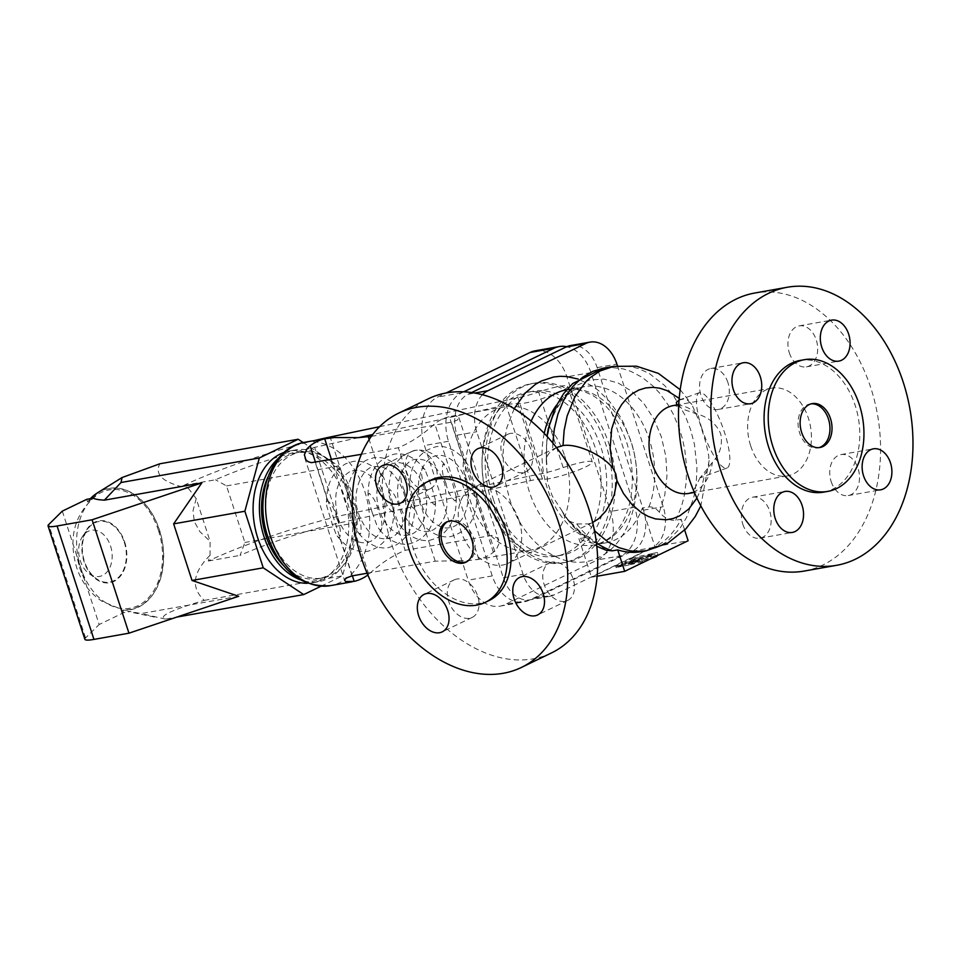 <?xml version="1.0" encoding="UTF-8"?>
<svg xmlns="http://www.w3.org/2000/svg" width="961" height="961" viewBox="0 0 961 961"><rect width="100%" height="100%" fill="white"/><g stroke="black" fill="none" stroke-linecap="round" stroke-linejoin="round"><path stroke-width="0.72" stroke-dasharray="4.8 3.6" d="M617.923 565.945L615.749 566.413L619.869 564.431L635.762 560.972L628.65 563.614L620.181 565.452L622.308 564.419L617.923 565.945L618.331 567.206L616.169 567.687L615.749 566.413M616.169 567.687L620.277 565.693L619.869 564.431M620.277 565.693L636.17 562.245L635.762 560.972M636.17 562.245L629.059 564.888L628.65 563.614M629.059 564.888L620.59 566.726L620.181 565.452M620.59 566.726L622.728 565.693L622.308 564.419M622.728 565.693L618.331 567.206M652.002 553.62L657.408 552.443L656.375 555.146L642.344 560.671L629.719 563.398L650.561 556.407L651.138 554.917L647.834 555.626L652.002 553.62L652.411 554.881L657.829 553.716L657.408 552.443M656.627 555.926L656.375 555.146M657.829 553.716L657.06 555.734M650.513 558.882L642.753 561.933L642.344 560.671M642.753 561.933L630.128 564.66L629.719 563.398M630.128 564.66L637.335 561.993L636.927 560.719M637.335 561.993L643.209 560.719L642.801 559.458M643.209 560.719L650.981 557.68L650.561 556.407M650.981 557.68L651.138 554.917M651.546 556.179L648.243 556.899L647.834 555.626M648.243 556.899L652.411 554.881M625.143 563.687L639.389 560.936L643.522 558.942L635.449 560.695C632.326 561.488 631.665 561.416 633.479 560.503L633.059 559.23L631.677 560.011L632.086 561.284L635.065 559.734L647.414 557.068L651.582 555.05L634.837 558.677L634.428 557.404L625.803 561.608L624.734 562.413L625.143 563.687L628.446 561.765L628.026 560.491M634.837 558.677L628.446 561.765M651.582 555.05L651.174 553.788L634.428 557.404M647.414 557.068L647.005 555.794L651.174 553.788M635.065 559.734L634.644 558.473L647.005 555.794M643.522 558.942L643.113 557.668L635.041 559.422C631.653 560.275 630.993 560.215 633.059 559.23L634.644 558.473M639.389 560.936L638.981 559.674L643.113 557.668M629.743 563.026L629.335 561.753L638.981 559.674M629.335 561.753L624.734 562.413M551.338 653.012A141.195 98.286 64.2 0 1 391.343 543.337A141.195 98.286 64.2 0 1 428.642 398.671M489.065 600.541A66.886 46.56 64.2 0 1 413.278 548.599A66.886 46.56 64.2 0 1 430.948 480.068M447.454 521.667A22.295 15.52 64.2 0 1 448.391 521.15A22.295 15.52 64.2 0 1 473.665 538.472A22.295 15.52 64.2 0 1 467.767 561.308A22.295 15.52 64.2 0 1 466.782 561.729M519.072 520.682A41.611 28.962 64.2 0 1 508.069 563.326A41.611 28.962 64.2 0 1 460.92 531.001A41.611 28.962 64.2 0 1 471.911 488.356A41.611 28.962 64.2 0 1 519.072 520.682M556.599 447.502L549.236 452.967L547.073 456.427L546.256 459.911L547.53 482.41L552.215 495.936L561.428 509.955L564.6 516.357L569.693 521.306L576.744 523.949L588.456 523.913L593.153 522.279M811.156 403.836A22.295 15.712 79.9 0 0 810.111 403.968A22.295 15.712 79.9 0 0 799.588 432.87A22.295 15.712 79.9 0 0 817.895 447.874A22.295 15.712 79.9 0 0 818.928 447.634M823.613 492.14A66.886 47.125 79.9 0 0 855.182 405.422A66.886 47.125 79.9 0 0 800.249 360.435M804.189 571.062A141.195 99.488 79.9 0 0 870.846 387.98A141.195 99.488 79.9 0 0 754.878 293.009M606.235 550.269L590.306 538.34L585.525 537.523L578.93 538.701A78.778 55.51 79.9 0 0 605.538 542.893A78.778 55.51 79.9 0 0 642.368 508.093L648.963 506.927C652.639 506.639 656.099 508.405 659.342 512.213C664.556 518.183 670.045 520.862 675.799 520.225L681.145 519.276A93.637 65.985 -100.1 0 1 641.359 551.638M488.308 501.63A90.959 64.099 79.9 0 0 563.014 562.81A90.959 64.099 79.9 0 0 605.959 444.871A90.959 64.099 79.9 0 0 531.241 383.691A90.959 64.099 79.9 0 0 488.308 501.63M491.419 501.077A90.959 64.099 79.9 0 0 566.137 562.257A90.959 64.099 79.9 0 0 609.07 444.318A90.959 64.099 79.9 0 0 534.364 383.139A90.959 64.099 79.9 0 0 491.419 501.077M679.103 400.1L683.848 398.935L686.803 399.536L691.872 404.497L699.308 421.423L705.999 442.937L708.774 456.163L708.737 466.614L707.32 470.698L704.773 474.109L700.197 477.689L712.353 462.481C720.101 454.217 722.876 444.607 720.678 433.675C715.993 423.441 707.957 416.834 696.557 413.867L683.343 409.338L676.712 404.989M684.664 530.112L681.145 519.276M727.897 382.502A20.806 14.667 79.9 0 0 710.816 368.507A20.806 14.667 79.9 0 0 700.989 395.488A20.806 14.667 79.9 0 0 718.083 409.482A20.806 14.667 79.9 0 0 727.897 382.502M742.805 524.189A20.806 14.667 79.9 0 0 759.899 538.184A20.806 14.667 79.9 0 0 769.725 511.204A20.806 14.667 79.9 0 0 752.631 497.209A20.806 14.667 79.9 0 0 742.805 524.189M831.157 481.569A20.806 14.667 79.9 0 0 848.251 495.564A20.806 14.667 79.9 0 0 858.077 468.584A20.806 14.667 79.9 0 0 840.983 454.589A20.806 14.667 79.9 0 0 831.157 481.569M789.341 352.867A20.806 14.667 79.9 0 0 806.435 366.862A20.806 14.667 79.9 0 0 816.249 339.882A20.806 14.667 79.9 0 0 799.168 325.887A20.806 14.667 79.9 0 0 789.341 352.867M414.984 450.361A20.806 14.487 -115.8 0 0 412.317 451.214A20.806 14.487 -115.8 0 0 407.5 474.41A20.806 14.487 -115.8 0 0 427.729 489.557A20.806 14.487 -115.8 0 0 430.396 488.693A20.806 14.487 -115.8 0 0 435.213 465.496A20.806 14.487 -115.8 0 0 414.984 450.361M510.447 433.423A20.806 14.487 -115.8 0 0 507.768 434.288A20.806 14.487 -115.8 0 0 502.951 457.484A20.806 14.487 -115.8 0 0 523.18 472.632A20.806 14.487 -115.8 0 0 525.859 471.767A20.806 14.487 -115.8 0 0 530.664 448.571A20.806 14.487 -115.8 0 0 510.447 433.423M552.263 562.125A20.806 14.487 -115.8 0 0 549.584 562.978A20.806 14.487 -115.8 0 0 544.779 586.186A20.806 14.487 -115.8 0 0 564.996 601.322A20.806 14.487 -115.8 0 0 567.675 600.469A20.806 14.487 -115.8 0 0 572.48 577.273A20.806 14.487 -115.8 0 0 552.263 562.125M456.799 579.051A20.806 14.487 -115.8 0 0 454.133 579.915A20.806 14.487 -115.8 0 0 449.316 603.112A20.806 14.487 -115.8 0 0 469.545 618.259A20.806 14.487 -115.8 0 0 472.211 617.394A20.806 14.487 -115.8 0 0 477.028 594.198A20.806 14.487 -115.8 0 0 456.799 579.051M750.697 445.94A44.59 31.425 79.9 0 0 787.323 475.935A44.59 31.425 79.9 0 0 808.369 418.119A44.59 31.425 79.9 0 0 771.743 388.124A44.59 31.425 79.9 0 0 750.697 445.94M701.842 428.39A40.134 10.054 69.9 0 1 699.38 392.653A40.134 10.054 69.9 0 1 724.45 432.294A40.134 10.054 69.9 0 1 726.912 468.043A40.134 10.054 69.9 0 1 701.842 428.39M597.129 576.228L591.459 577.237L578.93 538.701M591.459 577.237L654.885 546.641L642.368 508.093M654.885 546.641L688.124 540.743M570.305 345.612A32.698 23.04 -100.1 0 1 597.165 367.619L643.486 510.171A32.698 23.04 -100.1 0 1 632.35 551.17L534.484 598.391A32.698 23.04 -100.1 0 1 530.184 599.784A32.698 23.04 -100.1 0 1 503.324 577.789L457.004 435.225A32.698 23.04 -100.1 0 1 468.139 394.226L471.683 392.52M482.47 394.695A32.698 23.04 79.9 0 0 476.74 431.729L523.06 574.282A32.698 23.04 79.9 0 0 549.908 596.276A32.698 23.04 79.9 0 0 554.209 594.883L652.075 547.674A32.698 23.04 79.9 0 0 663.21 506.675L617.442 365.793M493.305 499.215A83.235 58.645 79.9 0 0 561.668 555.206A83.235 58.645 79.9 0 0 600.961 447.285A83.235 58.645 79.9 0 0 532.598 391.295A83.235 58.645 79.9 0 0 493.305 499.215M487.768 500.2A83.235 58.645 -100.1 0 1 527.048 392.28A83.235 58.645 -100.1 0 1 595.412 448.27A83.235 58.645 -100.1 0 1 556.119 556.191A83.235 58.645 -100.1 0 1 487.768 500.2M463.803 391.776L461.664 392.809A38.644 27.232 79.9 0 0 448.511 441.267L492.26 575.903A38.644 27.232 79.9 0 0 523.997 601.898A38.644 27.232 79.9 0 0 529.067 600.253L621.503 555.662A38.644 27.232 79.9 0 0 634.668 507.204L590.919 372.568A38.644 27.232 79.9 0 0 566.69 346.705M535.133 350.837A38.644 27.232 -100.1 0 1 566.882 376.832L610.619 511.468A38.644 27.232 -100.1 0 1 597.466 559.927L505.03 604.517A38.644 27.232 -100.1 0 1 499.948 606.163A38.644 27.232 -100.1 0 1 468.211 580.168L424.462 445.532A38.644 27.232 -100.1 0 1 437.627 397.073L446.192 392.941M564.636 455.778A72.832 51.317 -100.1 0 1 530.268 550.209A72.832 51.317 -100.1 0 1 470.446 501.222A72.832 51.317 -100.1 0 1 504.825 406.791A72.832 51.317 -100.1 0 1 564.636 455.778M367.09 573.236L435.201 561.164L468.944 560.539L478.794 559.278A72.832 51.317 79.9 0 0 493.365 552.251L496.369 549.428L499.131 543.313L497.57 538.148L492.068 535.409L405.146 550.317C392.148 555.842 380.015 563.855 368.748 574.354A72.832 51.317 -100.1 0 1 367.847 575.026M392.737 512.105C388.364 509.054 385.253 503.108 383.403 494.266C381.998 488.765 376.928 478.77 380.712 475.118L383.487 477.161L390.634 495.504L393.866 507.684L393.782 510.832L392.737 512.105L405.146 550.317M475.803 497.378C471.19 493.005 468.151 487.023 466.686 479.431C463.334 472.175 462.361 465.833 463.791 460.391L465.472 461.112L467.983 465.04L474.049 482.59L476.98 493.63L476.86 496.224L475.803 497.378L488.224 535.589M371.378 436.366L451.37 422.179L457.472 420.029L458.89 417.53L455.958 416.005L449.316 416.69A72.832 51.317 79.9 0 0 434.744 423.717C423.489 434.216 411.356 442.228 398.359 447.754L361.396 454.313M404.377 490.482C401.025 483.227 400.064 476.884 401.482 471.443L404.257 473.473L411.404 491.816L414.635 503.996L414.551 507.144L413.506 508.429C408.893 504.057 405.842 498.074 404.377 490.482M425.146 486.807C421.795 479.551 420.834 473.196 422.251 467.755L425.026 469.797L431.381 485.701L435.297 499.576L435.381 503.192L434.264 504.741C429.651 500.369 426.612 494.386 425.146 486.807M445.916 483.119C442.565 475.863 441.592 469.509 443.021 464.067L445.796 466.109L452.535 483.215L456.163 496.561L456.151 499.504L455.034 501.053C450.421 496.681 447.382 490.711 445.916 483.119M336.818 518.64C335.353 511.048 332.314 505.066 327.701 500.693L326.632 501.87L326.752 506.015L332.086 523.589L336.002 534.028L338.056 536.983L339.714 537.679C341.143 532.238 340.17 525.895 336.818 518.64M410.767 485.966L409.662 487.515L409.734 491.131L413.566 504.717L418.696 518.688L420.846 521.943L422.792 522.952C424.774 518.652 423.873 512.273 420.101 503.804C418.72 496.092 415.608 490.146 410.767 485.966L398.359 447.754M351.354 516.057L356.387 529.739L358.405 532.85L360.483 534.004C361.901 528.562 360.94 522.207 357.588 514.952C356.123 507.372 353.083 501.39 348.471 497.017L347.353 498.567L347.438 502.183L351.354 516.057M372.123 512.381L377.156 526.063L379.307 529.307L381.253 530.316C382.67 524.874 381.709 518.52 378.358 511.276C376.892 503.684 373.841 497.702 369.228 493.329L368.123 494.879L368.207 498.495L372.123 512.381M392.893 508.693L397.926 522.376L399.944 525.487L402.022 526.628C403.44 521.186 402.479 514.844 399.127 507.588C397.662 499.996 394.611 494.026 389.998 489.642L388.893 491.203L388.965 494.819L392.893 508.693M352.735 495.119A63.907 45.035 -100.1 0 1 322.572 577.993A63.907 45.035 -100.1 0 1 270.077 535.001A63.907 45.035 -100.1 0 1 291.844 454.853A63.907 45.035 -100.1 0 1 300.252 452.126A63.907 45.035 -100.1 0 1 352.735 495.119M283.543 565.597A63.907 45.035 79.9 0 0 318.415 578.726A63.907 45.035 79.9 0 0 348.579 495.864A63.907 45.035 79.9 0 0 296.096 452.871A63.907 45.035 79.9 0 0 267.855 477.185M278.306 458.445A66.886 47.125 -100.1 0 1 295.58 449.94A66.886 47.125 -100.1 0 1 350.501 494.927A66.886 47.125 -100.1 0 1 318.932 581.657A66.886 47.125 -100.1 0 1 299.796 579.603M284.18 452.379A66.886 47.125 -100.1 0 1 289.261 451.057A66.886 47.125 -100.1 0 1 344.194 496.056A66.886 47.125 -100.1 0 1 312.625 582.774A66.886 47.125 -100.1 0 1 307.388 583.279M321.022 586.234L342.548 575.843L357.024 522.592L338.632 466.013L303.208 442.589M358.573 437.627L314.667 447.345A89.181 12.289 -18 0 0 215.48 479.779L183.767 485.401L188.296 488.248C163.538 483.059 154.06 474.902 159.874 463.779M188.296 488.248L196.188 498.579L210.087 541.343L210.063 555.266L208.333 561.008A118.9 16.385 162 0 1 354.693 512.609L542.605 473.389A29.731 4.096 -18 0 0 563.17 467.611A26.752 3.688 162 0 1 592.252 462.025A26.752 3.688 162 0 1 571.182 472.716A26.752 3.688 162 0 1 542.485 479.179A29.731 4.096 -18 0 0 530.64 480.584L339.233 522.952A89.181 12.289 -18 0 0 240.046 555.386L244.911 542.472L226.52 485.894L215.48 479.779M208.333 561.008L240.046 555.386M62.309 511.12L76.544 554.917L79.739 568.299L84.928 580.732L99.163 624.518L123.597 612.734L130.167 611.568L122.744 610.139A61.612 43.413 79.9 0 0 161.736 538.436A61.612 43.413 79.9 0 0 97.59 492.777M87.631 501.906L90.394 498.687A61.612 43.413 79.9 0 0 87.583 501.93L93.325 498.17M196.188 498.579L193.041 510.639L194.278 521.535L199.864 531.649L210.087 541.343M183.767 485.401A118.9 16.385 162 0 1 314.559 440.534M379.619 426.684L518.039 397.782A29.731 4.096 -18 0 0 538.604 392.004A26.752 3.688 162 0 1 567.699 386.418A26.752 3.688 162 0 1 546.629 397.109A26.752 3.688 162 0 1 517.919 403.572A29.731 4.096 -18 0 0 506.087 404.977L372.772 434.492M123.597 612.734L122.744 610.139M87.583 501.93L86.742 499.336M158.433 530.34A60.075 42.332 -100.1 0 1 118.239 607.989A60.075 42.332 -100.1 0 1 80.736 567.819A60.075 42.332 -100.1 0 1 98.058 494.23A60.075 42.332 -100.1 0 1 158.433 530.34M124.257 542.172A30.8 21.695 -100.1 0 1 120.521 575.11A30.8 21.695 -100.1 0 1 96.52 578.81A30.8 21.695 -100.1 0 1 84.436 561.392A30.8 21.695 -100.1 0 1 87.703 529.103A30.8 21.695 -100.1 0 1 124.257 542.172M110.563 546.064A23.424 16.505 -100.1 0 1 107.728 571.11A23.424 16.505 -100.1 0 1 89.457 573.921A23.424 16.505 -100.1 0 1 80.268 560.671A23.424 16.505 -100.1 0 1 82.754 536.106A23.424 16.505 -100.1 0 1 110.563 546.064M238.676 596.276L141.219 613.562L130.167 611.568M84.892 639.317A29.731 4.096 162 0 1 85.565 637.948L99.163 624.518M84.928 580.732L76.544 554.917M210.063 555.266C192.644 572.66 190.71 587.688 204.261 600.373C170.854 610.247 157.904 616.494 165.412 619.112L176.836 617.082M165.412 619.112L141.219 613.562M204.261 600.373L342.548 575.843M226.52 485.894L338.632 466.013M357.024 522.592L244.911 542.472M635.449 560.695L635.041 559.422M544.262 433.363A78.778 55.51 79.9 0 0 547.446 488.741A78.778 55.51 79.9 0 0 585.525 537.523M531.205 421.086A78.778 55.51 79.9 0 0 529.415 491.936A78.778 55.51 79.9 0 0 594.114 544.923A78.778 55.51 79.9 0 0 631.305 442.781A78.778 55.51 79.9 0 0 566.606 389.794C572.324 387.631 581.153 389.601 593.117 395.716C607.881 404.941 619.1 420.618 626.776 442.745C640.531 487.371 628.266 537.764 594.114 544.923L605.538 542.893M648.963 506.927A78.778 55.51 79.9 0 0 649.324 439.585A78.778 55.51 79.9 0 0 584.624 386.598A78.778 55.51 79.9 0 0 556.467 405.206M514.207 408.677L506.891 427.489L503.708 444.487L503.059 453.388L503.708 471.551L504.993 480.644L509.426 498.411C523.901 545.944 566.678 574.234 598.631 557.404C631.389 543.013 646.681 486.722 630.524 439.994L623.773 423.345L619.605 415.645L609.875 401.854L598.607 390.659L592.529 386.178L578.174 379.054M588.456 523.913L594.463 530.748M646.333 550.761L657.348 547.362L667.162 541.56L679.859 528.562L686.61 517.39L693.734 497.654L696.269 483.047L696.953 467.755L694.467 444.475L690.527 429.351L684.905 415.044L673.637 395.992L664.544 385.409L649.192 373.457L638.212 368.435L627.004 365.925L613.623 366.357M576.744 523.949A93.637 65.985 79.9 0 0 596.421 542.941M675.799 520.225L681.301 506.952L683.932 497.293L686.238 481.905L686.526 465.869L684.773 449.652L682.49 439.009L679.367 428.642L673.168 413.939L668.123 404.905L659.342 392.797L652.795 385.841L642.176 377.337L630.86 371.354L623.112 368.868L611.424 367.474L603.316 368.195M659.342 512.213L664.772 495.011L666.97 476.019L665.817 456.283L661.384 436.907L653.9 418.96L643.798 403.44L631.617 391.211L618.055 382.959L603.856 379.127L589.802 379.931L576.684 385.325L565.224 395.019L556.047 408.461L549.692 424.93L546.473 443.477L546.605 463.106M552.815 442.973L552.671 449.844M562.629 512.429A84.496 59.534 79.9 0 0 595.904 542.821M680.544 399.536L679.247 398.383M696.557 413.867A44.59 31.425 79.9 0 0 673.156 405.614C673.565 405.013 675.751 405.65 679.703 407.548M700.185 477.353C694.755 489.005 691.8 493.954 691.343 492.176L688.737 493.425A44.59 31.425 79.9 0 0 712.353 462.481M696.929 498.122L701.542 487.695L704.773 474.109M534.484 598.391L554.209 594.883M503.324 577.789L523.06 574.282M457.004 435.225L476.74 431.729M468.139 394.226L474.89 393.025M597.165 367.619L616.89 364.111M632.35 551.17L652.075 547.674M643.486 510.171L663.21 506.675M461.664 392.809L437.627 397.073M448.511 441.267L424.462 445.532M492.26 575.903L468.211 580.168M529.067 600.253L505.03 604.517M621.503 555.662L597.466 559.927M634.668 507.204L610.619 511.468M590.919 372.568L566.882 376.832M304.925 442.24A72.832 51.317 -100.1 0 1 364.736 491.239A72.832 51.317 -100.1 0 1 339.93 582.558A72.832 51.317 -100.1 0 1 330.356 585.657M368.748 574.354L331.473 459.61M380.712 475.118L369.168 439.585M463.791 460.391L451.37 422.179M327.701 500.693L315.28 462.481M352.387 575.855L315.532 462.445M352.134 575.891L339.714 537.679M435.201 561.164L422.792 522.952M478.794 559.278L434.744 423.717M493.365 552.251L449.316 416.69M339.233 522.952L314.667 447.345M97.662 492.729L105.47 489.185L115.921 487.96L126.588 490.302L134.348 494.338L143.91 502.495L152.042 513.378L156.919 522.964L161.484 537.007L163.31 548.058L163.49 562.786L161.112 576.696L156.295 588.997L151.261 596.721L142.949 604.541L133.279 609.106L122.804 610.151M354.693 512.609L330.128 437.015M542.605 473.389L518.039 397.782M563.17 467.611L538.604 392.004M124.666 541.98A31.413 22.139 -100.1 0 1 113.963 581.381A31.413 22.139 -100.1 0 1 84.027 561.584A31.413 22.139 -100.1 0 1 94.731 522.183A31.413 22.139 -100.1 0 1 124.666 541.98M85.565 637.948L48.723 524.55M84.76 580.324L79.775 568.299L76.652 555.374M542.485 479.179L517.919 403.572M530.64 480.584L506.087 404.977M467.767 561.308L465.845 562.245M592.661 522.52L508.069 563.326M812.189 403.596L810.111 403.968M566.137 562.257L563.014 562.81M546.268 461.244L546.965 436.258M546.845 464.427C544.887 440.919 548.767 421.399 558.497 405.854C571.339 388.532 577.249 388.797 584.624 386.598L566.69 389.782M561.428 509.955C569.837 523.769 579.459 533.235 590.306 538.34M680.22 389.734L691.872 404.497M710.816 368.507L743.213 362.765M759.899 538.184L792.296 532.442M848.251 495.564L880.648 489.81M806.435 366.862L838.833 361.12M412.317 451.214L382.322 465.677M507.768 434.288L477.785 448.751M549.584 562.978L519.601 577.453M454.133 579.915L424.149 594.379M787.323 475.935L694.371 492.428M699.38 392.653L680.004 399.728M549.908 596.276L530.184 599.784M564.431 516.093L592.372 543.842L596.805 546.304M527.048 392.28L532.598 391.295M499.948 606.163L523.997 601.898M476.68 559.71L530.268 550.209M349.6 471.803C336.59 480.116 332.698 495.456 337.948 517.811C340.602 525.751 344.519 532.034 349.684 536.634C356.207 541.716 361.841 543.626 366.597 542.376C380.28 541.187 390.094 516.393 382.478 494.987C375.427 477.353 365.877 469.172 353.84 470.434L349.6 471.803M304.697 457.664L344.615 580.54M414.708 505.018C415.068 524.346 408.653 537.788 395.464 545.343L388.917 547.47C381.865 549.248 368.844 546.905 357.708 531.962M387.367 538.689C401.049 537.511 410.864 512.718 403.248 491.311C396.196 473.677 386.646 465.484 374.598 466.746C363.486 466.061 350.224 491.023 358.717 514.135C365.769 531.769 375.319 539.95 387.367 538.689M395.367 463.07C381.685 464.247 371.871 489.041 379.487 510.447C382.142 518.387 386.058 524.658 391.223 529.271C397.746 534.352 403.38 536.262 408.137 535.013C421.819 533.823 431.633 509.03 424.017 487.623C421.362 479.683 417.446 473.413 412.281 468.8C405.758 463.719 400.124 461.809 395.367 463.07M425.026 469.797C414.131 455.094 401.169 452.475 393.818 454.289C372.7 460.331 367.811 478.758 368.027 496.741M456.247 497.654C456.607 516.97 450.192 530.412 437.003 537.98L430.456 540.106C423.128 541.908 410.167 539.313 399.247 524.598M428.894 531.325C416.858 532.586 407.308 524.406 400.256 506.759C391.764 483.647 405.025 458.697 416.137 459.382C428.45 458.313 438 466.505 444.787 483.948L447.189 504.777C445.171 514.664 445.832 521.138 433.135 529.955L428.894 531.325M477.028 494.41C476.908 511.865 473.004 529.799 451.226 536.418C443.862 538.232 430.912 535.601 420.017 520.91M449.664 527.637C444.919 528.898 439.285 526.976 432.762 521.907C427.597 517.294 423.681 511.024 421.026 503.083C413.41 481.677 423.224 456.883 436.907 455.694C441.652 454.445 447.297 456.355 453.82 461.436C458.986 466.049 462.902 472.319 465.556 480.26C473.172 501.666 463.346 526.46 449.664 527.637M458.89 417.53L498.807 540.406M296.096 452.871L300.252 452.126M312.625 582.774L318.932 581.657M118.239 607.989L102.202 601.43C89.89 593.297 81.337 581.849 76.532 567.086C67.811 536.67 74.982 512.381 98.058 494.23M89.457 573.921L96.52 578.81M567.699 386.418L592.252 462.025M771.743 388.124L678.79 404.617M337.143 535.926C348.182 550.557 361.048 552.911 368.147 551.158C385.409 546.064 394.01 531.913 393.938 508.705M525.859 471.767L495.864 486.23M472.211 617.394L442.228 631.857M840.983 454.589L873.381 448.835M556.503 447.55L471.911 488.356M567.675 600.469L537.679 614.932M289.261 451.057L295.58 449.94M82.754 536.106L87.703 529.103M799.168 325.887L831.565 320.133M726.912 468.043L700.509 477.677M752.631 497.209L785.029 491.455M430.396 488.693L400.413 503.168M451.238 416.293L504.825 406.791M435.477 501.33C435.693 519.312 430.804 537.74 409.686 543.794C402.623 545.56 389.613 543.217 378.478 528.274M318.415 578.726L322.572 577.993M556.119 556.191L561.668 555.206M448.391 521.15L446.469 522.075M819.973 447.502L817.895 447.874M718.083 409.482L750.481 403.74M534.364 383.139L531.241 383.691M466.361 462.145C455.322 447.514 442.456 445.159 435.357 446.913C414.227 452.967 409.35 471.395 409.566 489.365M383.487 477.161C372.568 462.433 359.606 459.851 352.279 461.652L345.732 463.779C332.662 471.25 326.247 484.548 326.464 503.66M404.257 473.473C393.361 458.781 380.412 456.163 373.048 457.965L366.501 460.091C353.312 467.659 346.897 481.101 347.257 500.417M388.797 493.053C388.58 475.082 393.469 456.643 414.587 450.601C421.939 448.787 434.901 451.418 445.796 466.109M709.158 460.523L700.833 505.906M133.327 612.65L155.394 617.25"/><path stroke-width="1.44" d="M656.795 556.419L650.513 558.882M398.659 413.134L428.642 398.671A141.195 98.286 64.2 0 1 588.649 508.345A141.195 98.286 64.2 0 1 551.338 653.012L521.355 667.475A141.195 98.286 64.2 0 1 361.36 557.8A141.195 98.286 64.2 0 1 398.659 413.134A141.195 98.286 64.2 0 1 558.653 522.808A141.195 98.286 64.2 0 1 521.355 667.475M427.104 481.917L430.948 480.068A66.886 46.56 64.2 0 1 506.735 532.022A66.886 46.56 64.2 0 1 489.065 600.541L485.221 602.403A66.886 46.56 64.2 0 1 409.434 550.449A66.886 46.56 64.2 0 1 427.104 481.917A66.886 46.56 64.2 0 1 502.891 533.872A66.886 46.56 64.2 0 1 485.221 602.403M466.782 561.729A22.295 15.52 64.2 0 1 442.504 543.998A22.295 15.52 64.2 0 1 447.454 521.667M471.731 539.397A22.295 15.52 64.2 0 1 465.845 562.245A22.295 15.52 64.2 0 1 440.582 544.923A22.295 15.52 64.2 0 1 446.469 522.075A22.295 15.52 64.2 0 1 471.731 539.397M592.661 522.52L598.835 518.58L605.778 511.096L611.448 501.51L614.343 494.374L616.938 480.644L615.857 473.989L612.842 468.043C602.631 455.021 577.201 443.309 563.002 445.544L556.503 447.55M818.928 447.634A22.295 15.712 79.9 0 0 828.43 418.96A22.295 15.712 79.9 0 0 811.156 403.836M830.496 418.6A22.295 15.712 79.9 0 0 812.189 403.596A22.295 15.712 79.9 0 0 801.666 432.51A22.295 15.712 79.9 0 0 819.973 447.502A22.295 15.712 79.9 0 0 830.496 418.6M804.405 359.69L800.249 360.435A66.886 47.125 79.9 0 0 768.68 447.153A66.886 47.125 79.9 0 0 823.613 492.14L827.769 491.407A66.886 47.125 79.9 0 0 859.338 404.689A66.886 47.125 79.9 0 0 804.405 359.69A66.886 47.125 79.9 0 0 772.836 446.421A66.886 47.125 79.9 0 0 827.769 491.407M720.618 470.337A141.195 99.488 79.9 0 0 836.587 565.32A141.195 99.488 79.9 0 0 903.244 382.238A141.195 99.488 79.9 0 0 787.275 287.255A141.195 99.488 79.9 0 0 720.618 470.337M787.275 287.255L754.878 293.009A141.195 99.488 79.9 0 0 688.22 476.079A141.195 99.488 79.9 0 0 804.189 571.062L836.587 565.32M594.463 530.748L608.061 542.004L618.932 547.65L630.104 550.797L635.714 551.41L646.333 550.761L641.359 551.638A93.637 65.985 -100.1 0 1 617.707 549.872L612.361 550.821L606.235 550.269L596.805 546.304M684.664 530.112L688.124 540.743L624.686 571.339L617.707 549.872M733.387 389.746A20.806 14.667 -100.1 0 1 743.213 362.765A20.806 14.667 -100.1 0 1 760.307 376.76A20.806 14.667 -100.1 0 1 750.481 403.74A20.806 14.667 -100.1 0 1 733.387 389.746M802.123 505.462A20.806 14.667 -100.1 0 1 792.296 532.442A20.806 14.667 -100.1 0 1 775.203 518.435A20.806 14.667 -100.1 0 1 785.029 491.455A20.806 14.667 -100.1 0 1 802.123 505.462M890.475 462.83A20.806 14.667 -100.1 0 1 880.648 489.81A20.806 14.667 -100.1 0 1 863.555 475.815A20.806 14.667 -100.1 0 1 873.381 448.835A20.806 14.667 -100.1 0 1 890.475 462.83M848.659 334.14A20.806 14.667 -100.1 0 1 838.833 361.12A20.806 14.667 -100.1 0 1 821.739 347.113A20.806 14.667 -100.1 0 1 831.565 320.133A20.806 14.667 -100.1 0 1 848.659 334.14M397.734 504.02A20.806 14.487 64.2 0 1 377.517 488.873A20.806 14.487 64.2 0 1 382.322 465.677A20.806 14.487 64.2 0 1 385.001 464.824A20.806 14.487 64.2 0 1 405.23 479.971A20.806 14.487 64.2 0 1 400.413 503.168A20.806 14.487 64.2 0 1 397.734 504.02M493.197 487.095A20.806 14.487 64.2 0 1 472.968 471.947A20.806 14.487 64.2 0 1 477.785 448.751A20.806 14.487 64.2 0 1 480.452 447.886A20.806 14.487 64.2 0 1 500.681 463.034A20.806 14.487 64.2 0 1 495.864 486.23A20.806 14.487 64.2 0 1 493.197 487.095M535.013 615.797A20.806 14.487 64.2 0 1 514.784 600.649A20.806 14.487 64.2 0 1 519.601 577.453A20.806 14.487 64.2 0 1 522.267 576.588A20.806 14.487 64.2 0 1 542.497 591.736A20.806 14.487 64.2 0 1 537.679 614.932A20.806 14.487 64.2 0 1 535.013 615.797M439.549 632.722A20.806 14.487 64.2 0 1 419.332 617.575A20.806 14.487 64.2 0 1 424.149 594.379A20.806 14.487 64.2 0 1 426.816 593.526A20.806 14.487 64.2 0 1 447.045 608.661A20.806 14.487 64.2 0 1 442.228 631.857A20.806 14.487 64.2 0 1 439.549 632.722M676.712 404.989L676.364 402.347L679.103 400.1M624.686 571.339L597.129 576.228M617.442 365.793L616.89 364.111A32.698 23.04 79.9 0 0 590.042 342.116A32.698 23.04 79.9 0 0 585.742 343.509L487.876 390.731A32.698 23.04 79.9 0 0 482.47 394.695M471.683 392.52L566.017 347.017A32.698 23.04 -100.1 0 1 570.305 345.612L590.042 342.116M566.69 346.705A38.644 27.232 79.9 0 0 559.182 346.573A38.644 27.232 79.9 0 0 554.101 348.218L463.803 391.776M446.192 392.941L530.064 352.483A38.644 27.232 -100.1 0 1 535.133 350.837L559.182 346.573M367.847 575.026A72.832 51.317 -100.1 0 1 354.189 581.381L345.564 581.537L344.567 580.024L346.02 578.041L352.134 575.891L367.09 573.236M361.396 454.313L311.436 462.661L308.241 461.748L305.934 459.923L304.373 454.757L307.136 448.643L310.139 445.82A72.832 51.317 -100.1 0 1 324.71 438.793L334.56 437.531L358.213 437.639L371.378 436.366M267.855 477.185A63.907 45.035 79.9 0 0 265.921 535.733A63.907 45.035 79.9 0 0 283.543 565.597M299.796 579.603A66.886 47.125 -100.1 0 1 263.999 536.658A66.886 47.125 -100.1 0 1 278.306 458.445M307.388 583.279A66.886 47.125 -100.1 0 1 257.692 537.776A66.886 47.125 -100.1 0 1 284.18 452.379M303.208 442.589L298.174 439.249L259.326 457.989L244.863 511.24L263.242 567.819L303.712 594.583L321.022 586.234M97.59 492.777A61.612 43.413 79.9 0 0 97.505 492.825A61.612 43.413 79.9 0 0 90.382 498.687L97.505 492.825M104.377 500.164L201.822 482.878L92.1 519.781L57.095 525.991A29.731 4.096 162 0 1 48.05 525.907A29.731 4.096 162 0 1 48.723 524.55L62.309 511.12L86.742 499.336L93.325 498.17C94.803 499.131 98.478 499.792 104.377 500.164L121.026 482.518L122.047 477.557L159.874 463.779L298.174 439.249M314.559 440.534A118.9 16.385 162 0 1 330.128 437.015L379.619 426.684M201.822 482.878L173.641 523.877L192.02 580.456L238.676 596.276L128.942 633.191L93.95 639.401A29.731 4.096 162 0 1 84.892 639.317L48.05 525.907M192.02 580.456L263.242 567.819M176.836 617.082L303.712 594.583M128.942 633.191L92.1 519.781M173.641 523.877L244.863 511.24M121.026 482.518L259.326 457.989M372.772 434.492L358.573 437.627M566.69 389.782L566.606 389.794A78.778 55.51 79.9 0 0 556.251 393.157A78.778 55.51 79.9 0 0 531.205 421.086M578.174 379.054L566.666 376.532L560.131 376.316L553.68 376.988L541.319 381L535.517 384.28L524.97 393.277L514.207 408.677M596.421 542.941A93.637 65.985 79.9 0 0 612.361 550.821M546.965 436.258L548.275 428.774L555.242 407.728L563.53 393.758L572.624 383.619L603.316 368.195L592.685 371.414L582.438 377.421L573.321 385.962L568.011 392.929L563.398 400.809L557.933 414.107L554.353 428.822L552.815 442.973M556.467 405.206A78.778 55.51 79.9 0 0 544.262 433.363M680.22 389.734L658.393 373.397L636.554 366.189L613.623 366.357L600.036 370.994L590.462 377.397L586.078 381.469L574.87 396.797L567.122 416.005L564.143 430.384L563.002 445.544M679.247 398.383L667.054 390.61L659.931 388.232L652.747 387.331L645.684 387.932L638.897 390.022L632.53 393.542L626.752 398.419L621.659 404.545L617.394 411.776L611.676 428.882L610.115 448.222L612.842 468.043M678.79 404.617L673.156 405.614A44.59 31.425 79.9 0 0 652.111 463.43A44.59 31.425 79.9 0 0 688.737 493.425L694.371 492.428M616.938 480.644L623.485 493.498L631.785 504.333L641.407 512.597L648.327 516.465L655.45 518.904L666.189 519.805L673.144 518.532L679.763 515.793L688.713 509.078L696.929 498.122M474.89 393.025L487.876 390.731M566.017 347.017L585.742 343.509M554.101 348.218L530.064 352.483M352.267 581.777L330.356 585.657A72.832 51.317 -100.1 0 1 270.546 536.67A72.832 51.317 -100.1 0 1 304.925 442.24L326.824 438.36M331.473 459.61L324.71 438.793M369.168 439.585L368.303 436.907M354.189 581.381L352.387 575.855M315.532 462.445L310.139 445.82M93.95 639.401L57.095 525.991M330.356 585.657C301.346 587.507 280.504 571.17 267.831 536.646C253.788 496.525 270.858 447.442 304.925 442.24M97.662 492.729L122.047 477.557M613.623 366.357L603.316 368.195M700.833 505.906L695.175 516.61L685.95 528.766L667.919 543.037L646.333 550.761"/></g></svg>
